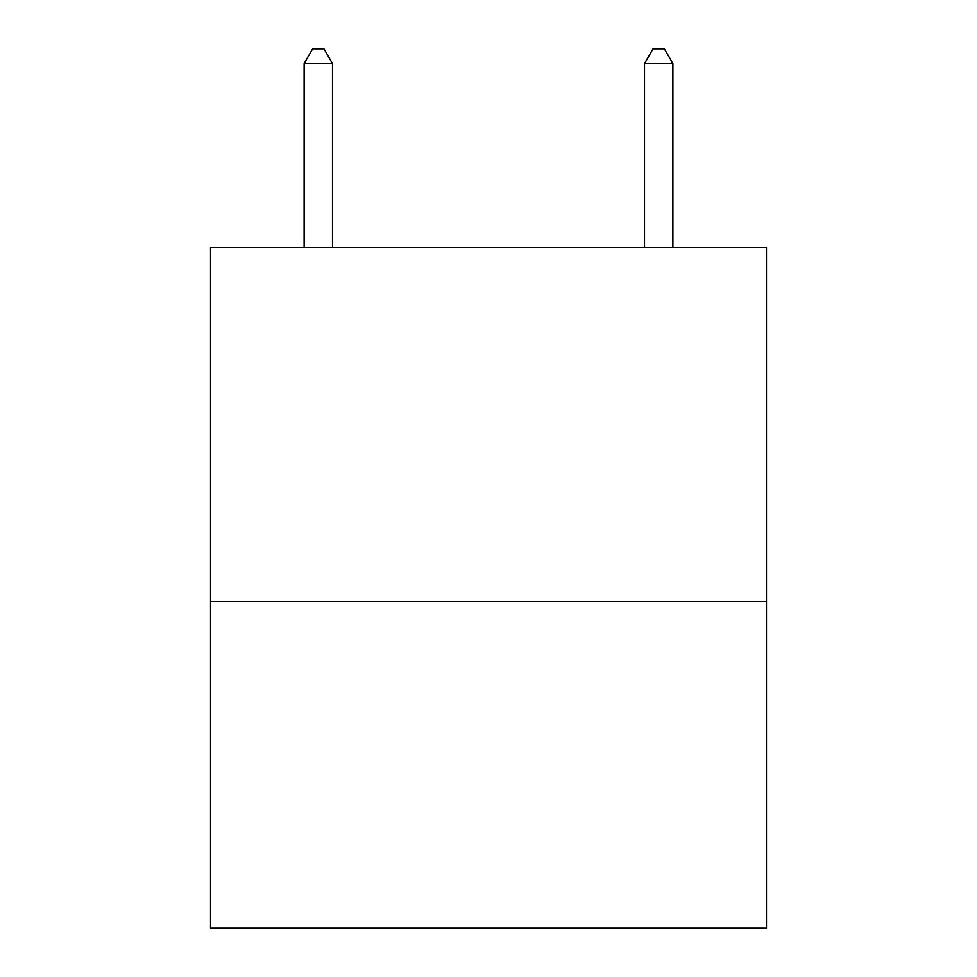 <?xml version="1.0" encoding="UTF-8"?>
<svg xmlns="http://www.w3.org/2000/svg" width="977" height="977" viewBox="0 0 977 977"><rect width="100%" height="100%" fill="white"/><g stroke="black" fill="none" stroke-linecap="round" stroke-linejoin="round"><path stroke-width="1.47" d="M766.469 601.392L766.469 247.401L210.531 247.401L210.531 928.15L766.469 928.15L766.469 601.392L210.531 601.392M332.498 247.401L332.498 63.603L304.128 63.603L304.128 247.401M304.128 63.603L312.64 48.85L323.985 48.85L332.498 63.603M672.872 247.401L672.872 63.603L644.502 63.603L653.015 48.85L664.36 48.85L672.872 63.603M644.502 247.401L644.502 63.603"/></g></svg>
